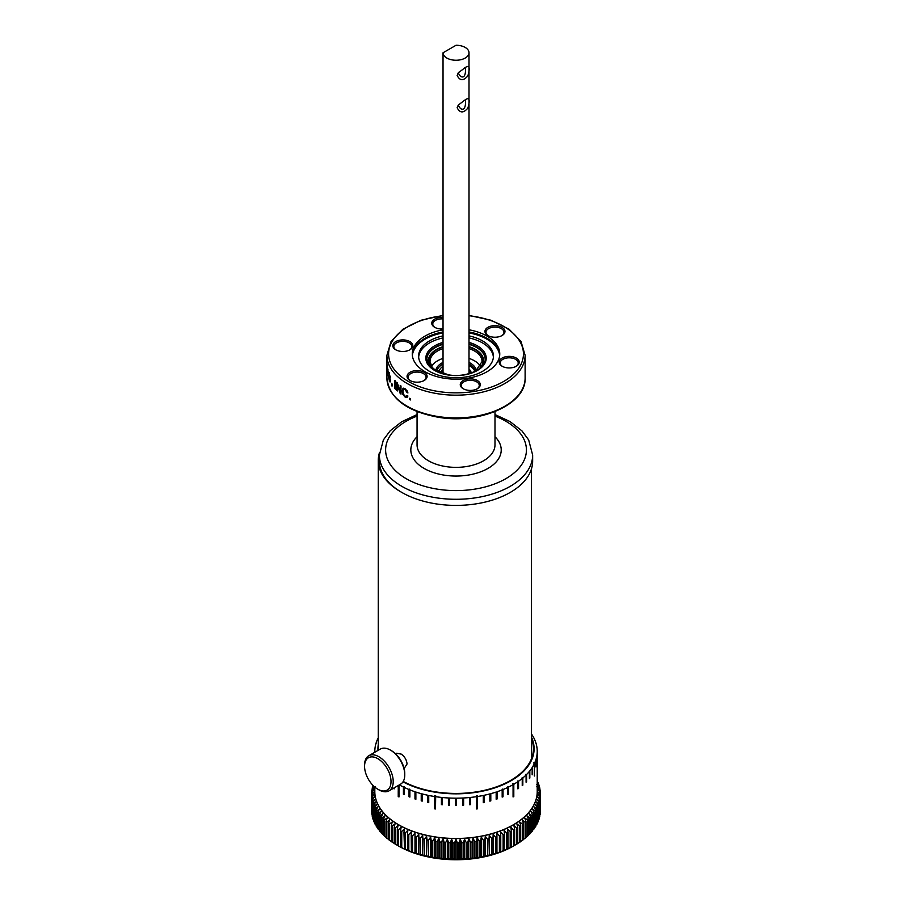 <?xml version="1.0" encoding="UTF-8"?>
<svg xmlns="http://www.w3.org/2000/svg" width="905" height="905" viewBox="0 0 905 905"><rect width="100%" height="100%" fill="white"/><g stroke="black" fill="none" stroke-linecap="round" stroke-linejoin="round"><path stroke-width="1.36" d="M437.907 371.819A19.22 11.098 180 0 1 439.796 369.568M443.031 369.036A15.261 8.812 0 0 0 441.945 370.269A2.082 1.199 0 0 0 441.787 370.733A2.082 1.199 0 0 0 442.568 371.672A2.828 1.629 180 0 1 443.031 371.932M470.713 373.143A15.261 8.812 0 0 0 469.005 370.903M443.031 370.903A15.261 8.812 0 0 0 442.387 371.57M438.868 372.227A18.643 10.758 180 0 1 443.031 366.208M471.234 372.962A15.261 8.812 0 0 0 469.005 369.036M442.274 373.437A1.686 0.973 0 0 0 442.5 372.951A1.686 0.973 0 0 0 441.278 372.012A1.686 0.973 0 0 0 439.377 372.43M469.005 365.473A19.22 11.098 180 0 1 474.865 371.48M443.031 373.663L443.031 116.372A12.987 7.5 180 0 1 443.031 116.349A12.987 7.5 180 0 0 443.031 116.406L443.031 52.784A12.987 7.5 180 0 0 452.127 59.9A12.987 7.5 180 0 0 469.005 52.75A12.987 7.5 180 0 0 456.075 45.25L443.031 52.784M457.149 107.729L458.269 105.071L465.204 99.833C469.39 96.926 470.283 99.663 467.885 108.068C463.496 113.272 459.91 113.159 457.149 107.729M457.149 75.488L458.269 72.83L465.204 67.592C469.39 64.685 470.283 67.423 467.885 75.828C463.496 81.031 459.91 80.918 457.149 75.488M464.457 100.274L465.362 99.946C465.6 99.731 466.46 112.299 460.419 108.498L458.439 105.681L458.79 104.471M464.457 68.033L465.362 67.705C465.6 67.49 466.46 80.059 460.419 76.258L458.439 73.441L458.79 72.23M488.259 335.744A8.982 5.192 180 0 1 485.974 332.293A8.982 5.192 180 0 1 494.967 327.101A8.982 5.192 180 0 1 503.949 332.293A8.982 5.192 180 0 1 501.664 335.744M492.365 337.033A10.023 5.792 0 0 0 502.049 335.529A10.023 5.792 0 0 0 502.049 327.35A10.023 5.792 0 0 0 487.874 327.35A10.023 5.792 0 0 0 487.874 335.529A10.023 5.792 0 0 0 492.365 337.033M506.619 367.747A10.023 5.792 0 0 0 516.303 366.242A10.023 5.792 0 0 0 516.303 358.063A10.023 5.792 0 0 0 502.128 358.063A10.023 5.792 0 0 0 502.128 366.242A10.023 5.792 0 0 0 506.619 367.747M414.49 382.001A10.023 5.792 0 0 0 424.173 380.496A10.023 5.792 0 0 0 424.173 372.306A10.023 5.792 0 0 0 409.988 372.306A10.023 5.792 0 0 0 409.988 380.496A10.023 5.792 0 0 0 414.49 382.001M443.031 317.474A10.023 5.792 0 0 0 432.771 320.664A10.023 5.792 0 0 0 434.683 327.305A10.023 5.792 0 0 0 439.174 328.798A10.023 5.792 0 0 0 443.031 328.956M469.005 329.805A43.745 25.25 180 0 1 499.764 353.923A43.745 25.25 180 0 1 444.706 378.313A43.745 25.25 180 0 1 412.284 353.923A43.745 25.25 180 0 1 443.031 329.805M400.236 351.287A10.023 5.792 0 0 0 409.92 349.783A10.023 5.792 0 0 0 409.92 341.604A10.023 5.792 0 0 0 395.734 341.604A10.023 5.792 0 0 0 395.734 349.783A10.023 5.792 0 0 0 400.236 351.287M467.681 390.225A10.023 5.792 0 0 0 477.365 388.731A10.023 5.792 0 0 0 477.365 380.541A10.023 5.792 0 0 0 463.19 380.541A10.023 5.792 0 0 0 463.19 388.731A10.023 5.792 0 0 0 467.681 390.225M502.513 366.457A8.982 5.192 180 0 1 500.227 362.996A8.982 5.192 180 0 1 509.21 357.814A8.982 5.192 180 0 1 518.203 362.996A8.982 5.192 180 0 1 515.918 366.457M463.575 388.935A8.982 5.192 180 0 1 461.29 385.485A8.982 5.192 180 0 1 470.272 380.292A8.982 5.192 180 0 1 479.265 385.485A8.982 5.192 180 0 1 476.98 388.935M410.384 380.711A8.982 5.192 180 0 1 408.098 377.249A8.982 5.192 180 0 1 417.081 372.068A8.982 5.192 180 0 1 426.074 377.249A8.982 5.192 180 0 1 423.789 380.711M396.13 349.997A8.982 5.192 180 0 1 393.845 346.547A8.982 5.192 180 0 1 402.827 341.355A8.982 5.192 180 0 1 411.82 346.547A8.982 5.192 180 0 1 409.535 349.997M435.067 327.519A8.982 5.192 180 0 1 432.782 324.058A8.982 5.192 180 0 1 443.031 318.922M469.005 331.977A43.745 25.25 180 0 1 499.73 355.009M412.318 355.009A43.745 25.25 180 0 1 443.031 331.977M443.031 335.868A37.422 21.607 0 0 0 418.642 357.124A37.422 21.607 0 0 0 446.335 376.989A37.422 21.607 0 0 0 491.675 362.679A37.422 21.607 0 0 0 469.005 335.868A37.41 21.596 0 0 1 493.429 356.129A37.41 21.596 0 0 1 446.346 376.989A37.41 21.596 0 0 1 418.619 356.129A37.41 21.596 0 0 1 443.031 335.879M443.031 332.927A43.745 25.261 0 0 0 412.363 355.473M499.684 355.473A43.745 25.261 0 0 0 469.005 332.927M493.383 357.147A37.41 21.596 0 0 0 469.005 337.916M443.031 337.916A37.41 21.596 0 0 0 418.653 357.147M409.377 399.399L409.377 398.268A69.097 39.888 0 0 0 410.44 398.811L410.44 399.942A69.097 39.888 180 0 1 409.377 399.399L410.44 398.969M407.759 392.08L406.956 392.408L405.089 389.614L403.506 389.422L402.929 391.458L403.494 394.252L405.078 396.141L406.379 396.469L406.956 395.485A69.097 39.888 0 0 0 407.929 396.039L407.035 397.533L405.089 397.057L402.861 394.467L402.069 390.847L403.098 388.211M403.37 388.143L407.012 390.564L407.929 392.962A69.097 39.888 180 0 1 406.956 392.408M405.135 388.72L403.506 389.422M400.994 391.503L400.236 391.797L400.236 385.406A69.097 39.888 0 0 0 400.994 385.994L400.994 394.094A69.097 39.888 180 0 1 400.18 393.46L397.284 384.58L397.284 390.971A69.097 39.888 180 0 1 396.639 390.36L396.639 382.261A69.097 39.888 0 0 0 397.329 382.928L400.236 391.797M400.994 393.143L400.18 393.46M387.431 368.403L387.431 375.541A69.097 39.888 180 0 1 387.283 374.727L387.283 367.588A69.097 39.888 180 0 1 387.012 365.597L387.012 364.636A69.097 39.888 0 0 0 387.962 369.478L387.962 370.439A69.097 39.888 180 0 1 387.431 368.403L387.668 368.437M394.829 380.394A69.097 39.888 0 0 0 395.451 381.073L395.451 389.173A69.097 39.888 180 0 1 394.829 388.494L394.829 380.394M386.921 369.579L386.933 368.742A69.097 39.888 0 0 0 386.967 369.557L386.944 362.396M386.933 370.812L386.967 369.851L386.933 370.812M443.031 315.404L420.938 320.268L402.929 329.228L391.096 341.332L386.921 355.28L386.967 366.48A69.097 39.888 180 0 1 386.933 365.665L386.933 363.957M392.035 386.175L391.899 384.817A69.097 39.888 180 0 1 391.639 384.444L391.639 383.313A69.097 39.888 0 0 0 392.17 384.082L392.125 385.847M391.639 385.507L392.17 384.716M389.885 376.446L388.505 373.143L390.225 379.274L390.055 382.023L388.143 375.564A69.097 39.888 0 0 0 388.426 376.356L389.184 379.987L389.738 380.767L389.965 380.202L388.437 371.389L390.338 377.272A69.097 39.888 180 0 1 389.885 376.446L390.293 376.503M388.641 372.634L389.24 372.724L388.505 373.143M406.481 396.435L407.725 395.926L406.424 396.458L406.956 395.485M397.284 390.1L396.639 390.36M395.451 388.234L394.829 388.494M389.738 380.767L390.394 380.258M379.5 452.534A76.631 44.243 0 0 0 378.245 460.498A76.631 44.243 0 0 0 401.266 492.105A76.631 44.243 -0 0 0 436.187 503.893A76.631 44.243 -0 0 0 532.649 461.154L532.649 455.045L528.667 439.921L521.959 430.893L509.979 421.538L494.99 414.558M475.182 371.322A19.22 11.098 -0 0 0 469.005 364.07M443.031 364.07A19.22 11.098 -0 0 0 436.866 371.322M480.555 366.378A26.03 15.023 -0 0 0 469.005 358.38M443.031 358.38A26.03 15.023 -0 0 0 431.493 366.378M476.245 370.688A20.261 11.697 -0 0 0 469.005 362.419M443.031 362.419A20.261 11.697 -0 0 0 435.803 370.688M401.266 492.105A76.631 44.243 180 0 1 379.387 461.154L379.387 455.045A76.631 44.243 -0 0 0 436.187 497.784A76.631 44.243 -0 0 0 532.649 455.045M397.996 845.689L398.528 846.005A81.303 46.936 0 0 0 513.52 846.005L513.916 845.768M536.959 747.519A81.201 46.879 0 0 1 537.219 751.003L537.219 758.209A81.201 46.879 180 0 1 537.219 758.514L537.219 791.604A81.201 46.879 180 0 1 487.094 834.908A81.201 46.879 180 0 1 398.607 824.749A81.201 46.879 180 0 1 374.817 791.604L374.817 787.101M537.219 789.228A81.303 46.936 180 0 1 489.028 834.5A81.303 46.936 180 0 1 398.528 824.794A81.303 46.936 180 0 1 374.817 789.228M510.103 826.65L513.508 829.84L513.508 845.96L510.103 847.861M513.723 845.881L514.651 845.327A84.425 48.746 180 0 1 513.508 845.96M514.651 845.327L514.651 829.218L513.723 824.67M513.508 829.84A84.425 48.746 0 0 0 514.651 829.218M513.203 824.964L516.665 828.052A84.425 48.746 0 0 0 517.751 827.396L516.642 822.883M516.155 823.199L519.662 826.175A84.425 48.746 0 0 0 520.68 825.484L519.402 821.005M518.927 821.333L522.479 824.206A84.425 48.746 0 0 0 523.429 823.482L521.981 819.048M521.54 819.398L525.115 822.159A84.425 48.746 0 0 0 525.997 821.412L524.38 817.023M523.972 817.373L527.558 820.032A84.425 48.746 0 0 0 528.373 819.251L526.586 814.919M526.212 815.292L529.798 817.837A84.425 48.746 0 0 0 530.556 817.034L528.599 812.758M528.271 813.131L531.846 815.575A84.425 48.746 0 0 0 532.525 814.749L530.421 810.529M530.115 810.925L533.69 813.256A84.425 48.746 0 0 0 534.289 812.407L532.038 808.256M531.767 808.651L535.308 810.88A84.425 48.746 0 0 0 535.839 810.02L533.441 805.936M533.215 806.344L536.722 808.459A84.425 48.746 0 0 0 537.174 807.588L534.629 803.583M534.448 803.991L537.909 806.004A84.425 48.746 0 0 0 538.271 805.122L535.613 801.185M535.455 801.604L538.871 803.516A84.425 48.746 0 0 0 539.154 802.622L536.371 798.776M536.258 799.194L539.606 800.993A84.425 48.746 0 0 0 539.81 800.099L536.914 796.332M536.835 796.762L540.115 798.459A84.425 48.746 0 0 0 540.24 797.554L537.231 793.877M537.197 794.307L540.387 795.914A84.425 48.746 0 0 0 540.432 795.009L537.321 791.423M537.321 791.852L540.432 793.357A84.425 48.746 0 0 0 540.398 792.452L537.197 788.968M537.242 789.398L540.251 790.812A84.425 48.746 0 0 0 540.127 789.907L536.846 786.524M536.925 786.943L539.832 788.266A84.425 48.746 0 0 0 539.629 787.373L537.219 785.008M536.394 784.511L539.176 785.744A84.425 48.746 0 0 0 538.894 784.85L537.219 783.289M537.219 782.768L538.305 783.244A84.425 48.746 0 0 0 537.943 782.361L537.219 781.728M373.675 786.072L372.441 787.293A84.425 48.746 0 0 0 372.227 788.198L375.134 786.864M375.213 786.445L371.932 789.827A84.425 48.746 0 0 0 371.808 790.732L374.817 789.318M374.851 788.889L371.661 792.373A84.425 48.746 0 0 0 371.616 793.289L374.715 791.773M374.715 791.343L371.616 794.929A84.425 48.746 0 0 0 371.65 795.834L374.84 794.228M374.806 793.809L371.797 797.475A84.425 48.746 0 0 0 371.921 798.38L375.19 796.683M375.123 796.253L372.215 800.02A84.425 48.746 0 0 0 372.419 800.914L375.767 799.115M375.654 798.696L372.86 802.543A84.425 48.746 0 0 0 373.143 803.436L376.559 801.525M376.401 801.117L373.742 805.043A84.425 48.746 0 0 0 374.104 805.925L377.566 803.923M377.374 803.504L374.84 807.52A84.425 48.746 0 0 0 375.281 808.391L378.788 806.276M378.562 805.869L376.163 809.952A84.425 48.746 0 0 0 376.684 810.801L380.224 808.584M379.964 808.188L377.702 812.339A84.425 48.746 0 0 0 378.301 813.176L381.865 810.846M381.571 810.461L379.467 814.681A84.425 48.746 0 0 0 380.134 815.507L383.72 813.063M383.381 812.69L381.424 816.966A84.425 48.746 0 0 0 382.182 817.769L385.756 815.224M385.394 814.851L383.596 819.195A84.425 48.746 0 0 0 384.421 819.964L387.996 817.317M387.6 816.955L385.971 821.344A84.425 48.746 0 0 0 386.854 822.091L390.428 819.33M389.987 818.991L388.528 823.426A84.425 48.746 0 0 0 389.489 824.15L393.03 821.276M392.566 820.948L391.277 825.428A84.425 48.746 0 0 0 392.295 826.118L395.802 823.143M395.304 822.826L394.195 827.34A84.425 48.746 0 0 0 395.281 827.996L398.743 824.919M398.223 824.613L397.295 829.161A84.425 48.746 0 0 0 398.438 829.783L401.843 826.604M401.3 826.31L400.553 830.881A84.425 48.746 0 0 0 401.741 831.48L405.089 828.188M404.512 827.917L403.958 832.51A84.425 48.746 0 0 0 405.202 833.064L408.472 829.681M407.884 829.433L407.51 834.037A84.425 48.746 0 0 0 408.8 834.546L411.99 831.062M411.379 830.835L411.187 835.439A84.425 48.746 0 0 0 412.522 835.915L415.633 832.34M414.988 832.125L414.988 836.74A84.425 48.746 0 0 0 416.368 837.17L419.377 833.505M418.721 833.313L418.913 837.928A84.425 48.746 0 0 0 420.327 838.313L423.223 834.557M422.556 834.376L422.929 838.98A84.425 48.746 0 0 0 424.377 839.331L427.171 835.485M426.481 835.326L427.036 839.919A84.425 48.746 0 0 0 428.518 840.225L431.187 836.299M430.486 836.163L431.233 840.734A84.425 48.746 0 0 0 432.737 840.994L435.271 836.989M434.558 836.876L435.486 841.424A84.425 48.746 0 0 0 437.013 841.639L439.411 837.555M438.687 837.464L439.796 841.978A84.425 48.746 0 0 0 441.346 842.148L443.597 837.985M442.873 837.928L444.163 842.397A84.425 48.746 0 0 0 445.713 842.521L447.828 838.302M447.093 838.256L448.552 842.691A84.425 48.746 0 0 0 450.113 842.77L452.07 838.483M451.335 838.46L452.964 842.849A84.425 48.746 0 0 0 454.536 842.883L456.324 838.539M455.588 838.539L457.376 842.883A84.425 48.746 0 0 0 458.948 842.86L460.577 838.471M459.842 838.494L461.799 842.77A84.425 48.746 0 0 0 463.36 842.702L464.819 838.268M464.084 838.313L466.199 842.532A84.425 48.746 0 0 0 467.749 842.408L469.039 837.94M468.315 837.996L470.566 842.159A84.425 48.746 0 0 0 472.116 841.989L473.225 837.476M472.501 837.566L474.899 841.65A84.425 48.746 0 0 0 476.426 841.435L477.354 836.899M476.641 837.001L479.175 841.017A84.425 48.746 0 0 0 480.691 840.756L481.437 836.186M480.736 836.322L483.394 840.247A84.425 48.746 0 0 0 484.876 839.953L485.442 835.36M484.752 835.507L487.535 839.365A84.425 48.746 0 0 0 488.994 839.014L489.367 834.41M488.689 834.58L491.596 838.347A84.425 48.746 0 0 0 493.01 837.962L493.202 833.347M492.546 833.539L495.555 837.216A84.425 48.746 0 0 0 496.935 836.774L496.935 832.159M496.291 832.374L499.402 835.96A84.425 48.746 0 0 0 500.748 835.485L500.556 830.869M499.933 831.107L503.135 834.591A84.425 48.746 0 0 0 504.436 834.082L504.051 829.478M503.463 829.727L506.732 833.109A84.425 48.746 0 0 0 507.988 832.555L507.422 827.973M506.845 828.233L510.194 831.525A84.425 48.746 0 0 0 511.393 830.937L510.646 826.367M531.506 738.853A77.411 44.696 180 0 1 533.43 748.752A77.411 44.696 180 0 1 486.89 789.737A77.411 44.696 180 0 1 403.234 781.445M378.335 750.222A76.631 44.243 180 0 1 378.245 748.096L378.245 460.498M531.506 737.224A78.079 45.08 180 0 1 496.268 787.384A78.079 45.08 180 0 1 402.997 781.841M377.996 750.426A78.079 45.08 180 0 1 378.245 744.747M510.646 847.578L511.393 847.057L511.393 830.937M510.194 831.525L510.194 847.646L506.845 849.444M511.393 847.057A84.425 48.746 180 0 1 510.194 847.646M516.665 828.052L516.665 844.173A84.425 48.746 180 0 0 517.751 843.517L517.751 827.396M506.732 833.109L506.732 849.229L503.463 850.938M507.422 849.184L507.988 848.675A84.425 48.746 180 0 1 506.732 849.229M507.988 848.675L507.988 832.555M519.662 826.175L519.662 842.295L517.751 843.449M520.68 825.484L520.68 841.605A84.425 48.746 180 0 1 519.662 842.295M504.051 850.677L504.436 834.082M503.135 834.591L503.135 850.711L499.933 852.318M504.436 850.191A84.425 48.746 180 0 1 503.135 850.711M522.479 824.206L522.479 840.326A84.425 48.746 180 0 0 523.429 839.602L523.429 823.482M499.402 835.96L499.402 852.08L496.291 853.585M500.556 852.08L500.748 851.605A84.425 48.746 180 0 1 499.402 852.08M500.748 851.605L500.748 835.485M525.115 822.159L525.115 838.279L523.429 839.376M525.997 821.412L525.997 837.532A84.425 48.746 180 0 1 525.115 838.279M496.935 853.37L496.935 836.774M495.555 837.216L495.555 853.336L492.546 854.75M496.935 852.895A84.425 48.746 180 0 1 495.555 853.336M527.558 820.032L527.558 836.152A84.425 48.746 180 0 0 528.373 835.372L528.373 819.251M491.596 838.347L491.596 854.467L488.689 855.791M493.202 854.558L493.01 854.071A84.425 48.746 180 0 1 491.596 854.467M493.01 854.071L493.01 837.962M529.798 817.837L529.798 833.958L528.373 834.964M530.556 817.034L530.556 833.154A84.425 48.746 180 0 1 529.798 833.958M489.367 855.621L488.994 839.014M487.535 839.365L487.535 855.485L484.752 856.718M488.994 855.135A84.425 48.746 180 0 1 487.535 855.485M531.846 815.575L531.846 831.695A84.425 48.746 180 0 0 532.525 830.869L532.525 814.749M483.394 840.247L483.394 856.368L480.736 857.533M485.442 856.571L484.876 856.073A84.425 48.746 180 0 1 483.394 856.368M484.876 856.073L484.876 839.953M533.69 813.256L533.69 829.365L532.525 830.27M534.289 812.407L534.289 828.528A84.425 48.746 180 0 1 533.69 829.365M481.437 857.397L480.691 856.877L480.691 840.756M479.175 841.017L479.175 857.137L476.641 858.212M480.691 856.877A84.425 48.746 180 0 1 479.175 857.137M535.308 810.88L535.308 827A84.425 48.746 180 0 0 535.839 826.141L535.839 810.02M474.899 841.65L474.899 857.77L472.501 858.777M477.354 858.11L476.426 857.555A84.425 48.746 180 0 1 474.899 857.77M476.426 857.555L476.426 841.435M536.722 808.459L536.722 824.579L535.839 825.326M537.174 807.588L537.174 823.708A84.425 48.746 180 0 1 536.722 824.579M473.225 858.687L472.116 858.11L472.116 841.989M470.566 842.159L470.566 858.279L468.315 859.207M472.116 858.11A84.425 48.746 180 0 1 470.566 858.279M537.909 806.004L537.909 822.125A84.425 48.746 180 0 0 538.271 821.242L538.271 805.122M466.199 842.532L466.199 858.653L464.084 859.524M469.039 859.139L467.749 858.528A84.425 48.746 180 0 1 466.199 858.653M467.749 858.528L467.749 842.408M538.871 803.516L538.871 819.625L538.271 820.19M539.154 802.622L539.154 818.742A84.425 48.746 180 0 1 538.871 819.625M464.819 859.479L463.36 858.822L463.36 842.702M461.799 842.77L461.799 858.89L459.842 859.693M463.36 858.822A84.425 48.746 180 0 1 461.799 858.89M539.606 800.993L539.606 817.113A84.425 48.746 180 0 0 539.81 816.208L539.81 800.099M457.376 842.883L457.376 859.003L455.588 859.75M460.577 859.671L458.948 858.981A84.425 48.746 180 0 1 457.376 859.003M458.948 858.981L458.948 842.86M540.115 798.459L539.81 814.885M540.24 797.554L540.24 813.674A84.425 48.746 180 0 1 540.115 814.579M456.324 859.75L454.536 858.992L454.536 842.883M452.964 842.849L452.964 858.969L451.335 859.671M454.536 858.992A84.425 48.746 180 0 1 452.964 858.969M540.387 795.914L540.387 812.034A84.425 48.746 180 0 0 540.432 811.129L540.432 795.009M448.552 842.691L448.552 858.811L447.093 859.467M452.07 859.693L450.113 858.89A84.425 48.746 180 0 1 448.552 858.811M450.113 858.89L450.113 842.77M540.432 793.357L540.432 809.477M447.828 859.512L445.713 858.641L445.713 842.521M444.163 842.397L444.163 858.517L442.873 859.128M445.713 858.641A84.425 48.746 180 0 1 444.163 858.517M540.251 790.812L540.251 792.294M439.796 841.978L439.796 858.098L438.687 858.675M443.597 859.196L441.346 858.257A84.425 48.746 180 0 1 439.796 858.098M441.346 858.257L441.346 842.148M539.832 788.266L539.832 789.601M439.411 858.766L437.013 857.748L437.013 841.639M435.486 841.424L435.486 857.544L434.558 858.087M437.013 857.748A84.425 48.746 180 0 1 435.486 857.544M539.176 785.744L539.176 786.931M431.233 840.734L431.233 856.854L430.486 857.374M435.271 858.2L432.737 857.114A84.425 48.746 180 0 1 431.233 856.854M432.737 857.114L432.737 840.994M538.305 783.244L538.305 784.296M431.187 857.51L428.518 856.345L428.518 840.225M427.036 839.919L426.481 856.537M428.518 856.345A84.425 48.746 180 0 1 427.036 856.04M422.929 838.98L422.556 855.587M427.171 856.696L424.377 855.451A84.425 48.746 180 0 1 422.929 855.101M424.377 855.451L424.377 839.331M423.223 855.768L420.327 854.433L420.327 838.313M418.913 837.928L418.721 854.524M420.327 854.433A84.425 48.746 180 0 1 418.913 854.037M414.988 836.74L414.988 853.336M419.377 854.716L416.368 853.291A84.425 48.746 180 0 1 414.988 852.861M416.368 853.291L416.368 837.17M415.633 853.551L412.522 852.035L412.522 835.915M411.187 835.439L411.379 852.035M412.522 852.035A84.425 48.746 180 0 1 411.187 851.56M407.51 834.037L407.884 850.632M411.99 852.272L408.8 850.666A84.425 48.746 180 0 1 407.51 850.157M408.8 850.666L408.8 834.546M408.472 850.892L405.202 849.184L405.202 833.064M403.958 832.51L404.512 849.128M405.202 849.184A84.425 48.746 180 0 1 403.958 848.63M400.553 830.881L400.553 847.001L401.3 847.521M405.089 849.399L401.741 847.6A84.425 48.746 180 0 1 400.553 847.001M401.741 847.6L401.741 831.48M401.843 847.804L398.438 845.904L398.438 829.783M397.295 829.161L397.295 845.281L398.223 845.824L397.295 845.281A84.425 48.746 180 0 0 398.438 845.904M394.195 827.34L394.195 843.46A84.425 48.746 180 0 0 395.281 844.116L395.281 827.996M394.195 843.381L392.295 842.238L392.295 826.118M391.277 825.428L391.277 841.537A84.425 48.746 180 0 0 392.295 842.238M388.528 823.426L388.528 839.546A84.425 48.746 180 0 0 389.489 840.259L389.489 824.15M388.528 839.308L386.854 838.211L386.854 822.091M385.971 821.344L385.971 837.464A84.425 48.746 180 0 0 386.854 838.211M383.596 819.195L383.596 835.315A84.425 48.746 180 0 0 384.421 836.084L384.421 819.964M383.596 834.896L382.182 833.89L382.182 817.769M381.424 816.966L381.424 833.086A84.425 48.746 180 0 0 382.182 833.89M379.467 814.681L379.467 830.801A84.425 48.746 180 0 0 380.134 831.627L380.134 815.507M379.467 830.202L378.301 829.297L378.301 813.176M377.702 812.339L377.702 828.46A84.425 48.746 180 0 0 378.301 829.297M376.163 809.952L376.163 826.073A84.425 48.746 180 0 0 376.684 826.921L376.684 810.801M376.163 825.258L375.281 824.5L375.281 808.391M374.84 807.52L374.84 823.629A84.425 48.746 180 0 0 375.281 824.5M373.742 805.043L373.742 821.163A84.425 48.746 180 0 0 374.104 822.045L374.104 805.925M373.742 820.111L373.143 819.557L373.143 803.436M372.86 802.543L372.86 818.663A84.425 48.746 180 0 0 373.143 819.557M372.215 800.02L372.215 816.14A84.425 48.746 180 0 0 372.419 817.034L372.419 800.914M372.215 814.805L371.921 798.38M371.797 797.475L371.797 813.595A84.425 48.746 180 0 0 371.921 814.5M371.616 793.289L371.616 811.05A84.425 48.746 180 0 0 371.65 811.955L371.65 795.834M371.808 792.214L371.808 790.732M372.227 789.522L372.227 788.198M372.883 786.852L372.883 785.676M398.743 846.13L395.281 844.116M391.277 841.39L389.489 840.259M385.971 837.148L384.421 836.084M381.424 832.577L380.134 831.627M377.702 827.758L376.684 826.921M374.84 822.702L374.104 822.045M537.909 822.125L537.174 822.781M535.308 827L534.289 827.826M531.846 831.695L530.556 832.657M527.558 836.152L525.997 837.204M522.479 840.326L520.68 841.458M516.665 844.173L513.203 846.175M493.168 834.297L493.168 854.456M485.329 836.299L485.329 856.469M477.161 837.826L477.161 857.997M468.779 838.856L468.779 859.026M460.249 839.365L460.249 859.535M451.663 839.365L451.663 859.535M443.133 838.845L443.133 859.003M434.751 837.804L434.751 857.974M426.594 836.277L426.594 856.435M418.766 834.252L418.766 854.422M422.635 835.326L422.635 855.497M430.633 837.102L430.633 857.273M438.925 838.392L438.925 858.551M447.387 839.173L447.387 859.331M455.95 839.433L455.95 859.592M464.525 839.173L464.525 859.343M472.998 838.403L472.998 858.574M481.279 837.125L481.279 857.295M489.288 835.36L489.288 855.519M513.802 784.239L513.802 796.536L513.802 784.239A81.201 46.879 0 0 0 517.886 781.671L517.886 788.877A81.201 46.879 180 0 0 518.554 788.413L517.886 788.413M513.802 796.536A81.201 46.879 180 0 1 513.067 796.966L513.067 784.669A81.201 46.879 0 0 1 508.61 787.022L508.61 794.228L507.818 794.239M513.044 784.624L512.592 783.843L513.327 783.413M533.939 763.345L533.939 762.496L534.584 763.141L534.323 775.404M534.584 775.449A81.201 46.879 180 0 1 534.323 776.026L534.323 763.73A81.201 46.879 0 0 1 532.502 767.055L532.151 774.261M534.289 763.696L533.939 762.496M535.896 743.31L535.896 742.869A81.201 46.879 0 0 0 534.595 739.464L534.323 739.272M378.245 738.706L377.453 739.453A81.201 46.879 0 0 0 376.152 742.869L376.152 743.31M398.969 785.099L398.969 796.966A81.201 46.879 180 0 1 398.607 796.751A81.201 46.879 180 0 1 398.234 796.536L398.969 796.411M398.709 785.246L398.709 796.264M434.502 808.81L434.513 796.457L434.683 795.586L435.678 795.733L435.509 808.968A81.201 46.879 180 0 1 434.502 808.81L435.509 808.561M434.683 795.586L434.683 808.437M477.535 796.502L477.535 808.81L477.535 796.502A81.201 46.879 0 0 0 483.304 795.461L483.304 802.667A81.201 46.879 180 0 0 484.277 802.464L483.304 802.464M477.535 808.81A81.201 46.879 180 0 1 476.539 808.968L476.539 796.66A81.201 46.879 0 0 1 470.634 797.418L470.634 804.624L469.605 804.635M476.539 808.561L477.365 808.437M476.528 796.615L476.358 795.733L477.365 795.586M518.056 781.875C517.615 780.721 517.818 780.574 518.678 781.445C517.818 780.574 517.615 780.721 518.056 781.875M532.502 774.261A81.201 46.879 180 0 1 532.151 774.827L532.151 767.621A81.201 46.879 0 0 1 529.832 770.845L529.832 778.051A81.201 46.879 180 0 1 529.391 778.594L529.391 771.388A81.201 46.879 0 0 1 526.597 774.488L526.597 781.694A81.201 46.879 180 0 1 526.088 782.214L526.088 774.997A81.201 46.879 0 0 1 522.83 777.949L522.83 785.155A81.201 46.879 180 0 1 522.242 785.653L522.242 778.436A81.201 46.879 0 0 1 518.554 781.207L518.554 788.413M522.83 785.155L522.242 785.155M522.411 778.639C521.902 777.508 522.083 777.35 522.966 778.187C522.083 777.35 521.902 777.508 522.411 778.639M526.269 775.2C525.681 774.092 525.85 773.922 526.755 774.714C525.85 773.922 525.681 774.092 526.269 775.2M537.219 758.514A81.201 46.879 180 0 1 537.219 758.809L537.219 751.603A81.201 46.879 0 0 1 536.959 755.087L536.959 762.304A81.201 46.879 180 0 1 536.869 762.904L536.869 755.686A81.201 46.879 0 0 1 536.077 759.148L535.896 766.354M536.077 766.354A81.201 46.879 180 0 1 535.896 766.954L535.896 759.736A81.201 46.879 0 0 1 534.584 763.141M536.077 743.458A81.201 46.879 0 0 1 536.869 746.919L536.869 747.44M531.506 734.023A81.201 46.879 0 0 1 532.151 734.984L532.151 735.279M378.245 738.514L377.758 739.249M377.724 739.272L377.724 738.876A81.201 46.879 0 0 1 378.245 737.824M375.179 747.44L375.179 746.919A81.201 46.879 0 0 1 375.971 743.458M374.828 752.259L374.828 751.003A81.201 46.879 0 0 1 375.089 747.519M394.15 788.413L393.483 788.266M394.15 787.882L394.15 788.877A81.201 46.879 180 0 1 393.483 788.413M398.268 785.517L398.268 791.434L398.234 785.529M398.234 796.536L398.234 791.445M404.23 794.228L403.426 794.228L403.426 787.022A81.201 46.879 0 0 1 399.354 784.884M403.336 787.271C404.128 786.309 404.377 786.434 404.071 787.633C404.377 786.434 404.128 786.309 403.336 787.271M409.875 796.739L409.026 796.739L409.026 789.533A81.201 46.879 0 0 1 404.23 787.407L404.23 794.613A81.201 46.879 180 0 1 403.426 794.228M408.936 789.793C409.694 788.787 409.965 788.9 409.739 790.11C409.965 788.9 409.694 788.787 408.936 789.793M415.87 798.968L414.976 798.957L414.976 791.751A81.201 46.879 0 0 1 409.875 789.873L409.875 797.09A81.201 46.879 180 0 1 409.026 796.739M414.909 792.011L415.746 792.294L414.909 792.011M422.171 800.88L421.232 800.868L421.232 793.662A81.201 46.879 0 0 1 415.87 792.056L415.87 799.262A81.201 46.879 180 0 1 414.976 798.957M421.187 793.923L422.058 794.16L421.187 793.923M428.732 802.464L427.76 802.464L427.76 795.246A81.201 46.879 0 0 1 422.171 793.911L422.171 801.129A81.201 46.879 180 0 1 421.232 800.868M427.726 795.518L428.642 795.71L427.726 795.518M434.502 803.719L434.502 796.502A81.201 46.879 0 0 1 428.732 795.461L428.732 802.667A81.201 46.879 180 0 1 427.76 802.464M434.49 796.773L435.418 796.92M442.432 804.635L441.414 804.624L441.414 797.418A81.201 46.879 0 0 1 435.509 796.66M441.414 797.69L442.364 797.78L441.414 797.69M449.457 805.19L448.428 805.19L448.428 797.972A81.201 46.879 0 0 1 442.432 797.52L442.432 804.737A81.201 46.879 180 0 1 441.414 804.624M448.45 798.244L449.412 798.289L448.45 798.244M470.634 804.624A81.201 46.879 180 0 1 469.605 804.737L469.605 797.52A81.201 46.879 0 0 1 463.62 797.972L463.62 805.19A81.201 46.879 180 0 1 462.579 805.246L462.579 798.029A81.201 46.879 0 0 1 456.539 798.187L456.539 805.393L455.498 805.393L455.498 798.187A81.201 46.879 0 0 1 449.457 798.029L449.457 805.235A81.201 46.879 180 0 1 448.428 805.19M455.532 798.448L456.505 798.448M456.539 805.393A81.201 46.879 180 0 1 455.498 805.393M463.62 805.19L462.579 805.19M462.636 798.289L463.598 798.244L462.636 798.289M469.684 797.78L470.634 797.69L469.684 797.78M374.828 751.603A81.201 46.879 0 0 0 374.84 752.247M476.618 796.92L477.557 796.773M483.406 795.71L484.311 795.518L483.406 795.71M484.277 802.464L484.277 795.257A81.201 46.879 0 0 0 489.865 793.911L489.865 801.129A81.201 46.879 180 0 0 490.804 800.88L489.865 800.88M489.978 794.16L490.861 793.934L489.978 794.16M490.804 800.88L490.804 793.662A81.201 46.879 0 0 0 496.166 792.056L496.166 799.262A81.201 46.879 180 0 0 497.071 798.968L496.166 798.968M496.302 792.294L497.139 792.011L496.302 792.294M497.071 798.968L497.071 791.751A81.201 46.879 0 0 0 502.173 789.873L502.173 797.09A81.201 46.879 180 0 0 503.022 796.739L502.173 796.739M502.309 790.11C502.083 788.9 502.343 788.787 503.101 789.793C502.343 788.787 502.083 788.9 502.309 790.11M503.022 796.739L503.022 789.533A81.201 46.879 0 0 0 507.818 787.407L507.818 794.624A81.201 46.879 180 0 0 508.61 794.228M507.965 787.633C507.66 786.434 507.909 786.321 508.712 787.271C507.909 786.321 507.66 786.434 507.965 787.633M513.237 784.884C512.852 783.696 513.078 783.572 513.916 784.488M534.323 738.876A81.201 46.879 0 0 0 532.502 735.55M371.288 783.481A18.7 10.803 60 0 1 364.568 766.297A18.7 10.803 60 0 1 377.792 758.662A18.7 10.803 60 0 1 391.017 781.569A18.7 10.803 60 0 1 377.792 789.205A18.7 10.803 60 0 1 371.288 783.481M377.792 789.205L378.89 789.839A20.261 11.697 -120 0 0 389.026 790.846A20.261 11.697 -120 0 0 389.026 767.451A20.261 11.697 -120 0 0 368.765 755.754A20.261 11.697 -120 0 0 364.568 765.03L364.568 766.297M404.761 774.906L404.761 773.639A18.7 10.803 -120 0 0 391.526 750.731L390.428 750.098A20.261 11.697 60 0 1 404.761 774.906A20.261 11.697 60 0 1 400.564 784.183L389.026 790.846M368.765 755.754L380.304 749.091A20.261 11.697 60 0 1 390.428 750.098M404.116 768.571L407.046 764.001C406.684 759.985 404.761 756.693 401.266 754.114L396.594 753.243L395.598 753.82M441.945 371.186L441.945 370.269M469.005 315.721A67.434 38.938 180 0 1 521.71 362.713A67.434 38.938 180 0 1 438.574 391.526A67.434 38.938 180 0 1 388.63 352.599A67.434 38.938 180 0 1 443.031 315.721M403.472 394.218L402.861 394.467M403.008 390.462L402.069 390.847M407.024 390.587L406.379 390.847M405.893 389.286L405.089 389.614M389.207 380.994L390.428 381.175M407.657 396.017L405.089 397.057M388.222 372.385L389.161 372.532M386.921 355.28A69.097 39.888 0 0 0 438.133 393.811A69.097 39.888 0 0 0 525.115 355.28L520.952 341.332L509.119 329.228L491.11 320.268L469.005 315.404M525.115 355.28L525.115 378.019A69.097 39.888 180 0 1 438.133 416.549A69.097 39.888 180 0 1 386.921 378.019L386.921 370.631M443.031 342.429A30.182 17.421 -0 0 0 425.961 359.76A30.182 17.421 -0 0 0 448.213 374.998A30.182 17.421 -0 0 0 484.345 364.195A30.182 17.421 -0 0 0 469.005 342.429M443.031 343.945A29.141 16.822 -0 0 0 426.877 359.014L429.309 365.518L432.986 369.002L448.371 374.817C466.38 378.098 486.143 368.799 485.171 359.014A29.141 16.822 -0 0 0 469.005 343.945M485.159 359.217A29.141 16.822 -0 0 0 469.005 344.375M443.031 344.375A29.141 16.822 -0 0 0 426.877 359.217M481.211 367.204A27.591 15.928 -0 0 0 469.005 346.66M443.031 346.66A27.591 15.928 -0 0 0 430.837 367.204M478.598 369.331A27.071 15.623 -0 0 0 469.005 347M443.031 347A27.071 15.623 -0 0 0 433.438 369.331M475.679 371.073L482.048 361.559A26.03 15.023 -0 0 0 469.005 348.538M443.031 348.538A26.03 15.023 -0 0 0 429.999 361.559L432.16 367.328L436.357 371.073M417.058 416.108A70.398 40.646 -0 0 0 386.548 456.527A70.398 40.646 -0 0 0 437.805 489.22A70.398 40.646 -0 0 0 520.183 466.686A70.398 40.646 -0 0 0 494.99 416.108M417.058 436.73A45.193 26.098 -0 0 0 444.321 475.159A45.193 26.098 -0 0 0 491.992 465.758A45.193 26.098 -0 0 0 494.99 436.73M417.058 411.583L417.058 444.864A38.96 22.501 -0 0 0 445.939 466.595A38.96 22.501 -0 0 0 494.99 444.864L494.99 411.583M469.005 373.663L469.005 52.75M525.115 378.019C526.427 404.286 479.888 424.547 438.314 417.262C406.3 411.232 389.173 398.155 386.921 378.019M417.058 414.558L401.73 421.741L390.179 430.791L383.392 439.887L379.387 455.045M531.506 468.779L531.506 758.662"/></g></svg>
